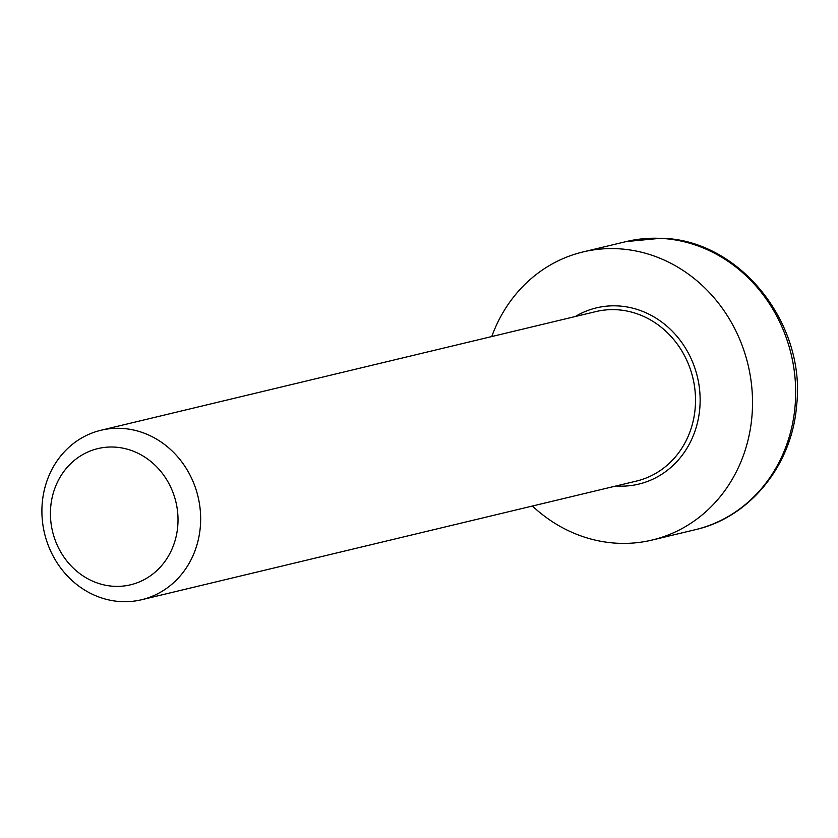 <?xml version="1.0" encoding="UTF-8"?>
<svg xmlns="http://www.w3.org/2000/svg" width="838" height="838" viewBox="0 0 838 838"><rect width="100%" height="100%" fill="white"/><g stroke="black" fill="none" stroke-linecap="round" stroke-linejoin="round"><path stroke-width="1.26" d="M200.659 518.408A87.142 78.908 -103.5 0 0 100.958 430.261A87.142 78.908 -103.5 0 0 41.9 511.589A87.142 78.908 -103.5 0 0 141.601 599.736A87.142 78.908 -103.5 0 0 200.659 518.408M532.413 506.026A148.148 134.143 -103.5 0 0 652.132 540.049A148.148 134.143 -103.5 0 0 748.03 364.708A148.148 134.143 -103.5 0 0 583.039 251.934A148.148 134.143 -103.5 0 0 491.77 336.551M178.012 519.434A70.036 63.416 76.5 0 1 82.637 575.633A70.036 63.416 76.5 0 1 82.009 455.013A70.036 63.416 76.5 0 1 178.012 519.434M100.958 430.261L595.828 311.6A87.142 78.908 76.5 0 1 615.689 309.683A87.142 78.908 76.5 0 1 694.828 388.78A87.142 78.908 76.5 0 1 636.471 481.075L141.601 599.736M615.982 485.988A90.63 82.072 -103.5 0 0 700.139 400.669A90.63 82.072 -103.5 0 0 617.114 305.88A90.63 82.072 -103.5 0 0 575.35 316.502M659.956 238.338A148.148 134.143 76.5 0 1 794.497 372.805A148.148 134.143 76.5 0 1 695.278 529.7C749.622 517.507 791.858 465.572 796.561 406.032C806.491 323.164 739.095 239.239 660.794 238.264L626.185 241.585A148.148 134.143 76.5 0 1 659.956 238.338M626.185 241.585L583.039 251.934M695.278 529.7L652.132 540.049"/></g></svg>
